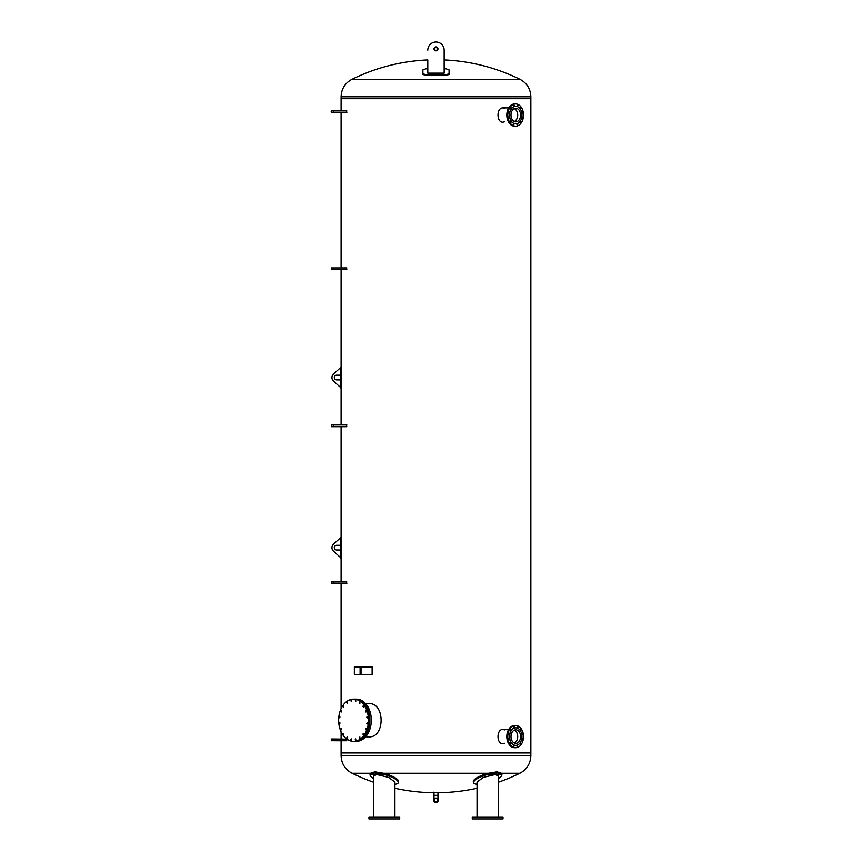 <?xml version="1.0" encoding="UTF-8"?>
<svg xmlns="http://www.w3.org/2000/svg" width="862" height="862" viewBox="0 0 862 862"><rect width="100%" height="100%" fill="white"/><g stroke="black" fill="none" stroke-linecap="round" stroke-linejoin="round"><path stroke-width="1.29" d="M427.789 50.179A8.178 8.178 0 0 1 435.967 42.001A8.178 8.178 0 0 1 444.145 50.179L444.145 73.151L427.789 73.151L427.789 59.92A190.222 190.222 0 0 0 351.976 79.304L519.969 79.304C526.908 83.054 530.529 88.883 530.841 96.759L530.841 752.957L341.104 752.957L530.841 752.957L530.841 755.618L341.104 755.618L341.104 740.749M341.104 110.896L341.104 98.688L530.841 98.688L341.104 98.688L341.104 96.759L530.841 96.759M394.915 788.245A190.405 190.405 0 0 0 433.995 792.717L437.95 792.717A190.405 190.405 0 0 0 477.031 788.245M498.225 782.265A190.405 190.405 0 0 0 519.851 773.257L501.501 773.257L497.029 771.813L488.323 773.257L383.622 773.257L374.916 771.813L370.445 773.257L352.095 773.257C345.08 769.475 341.417 763.592 341.104 755.618M346.653 268.093L346.653 269.515M346.653 425.117L346.653 426.528M346.653 582.13L346.653 583.552M346.653 111.069L346.653 112.491M346.826 738.993L346.653 740.577M346.653 739.154L333.551 738.993L333.486 740.727M503.052 122.221C496.307 122.663 496.307 107.438 503.052 107.879L508.655 107.879M502.912 122.21L504.55 121.757M504.55 108.343L502.912 107.879M503.052 743.766C496.307 744.208 496.307 728.983 503.052 729.424L508.655 729.424M502.912 743.766L504.55 743.303M504.55 729.898L502.912 729.435M365.596 703.618L368.893 703.618C385.174 702.595 385.174 737.883 368.893 736.859L365.596 736.859M446.311 75.36L449.059 74.455L449.059 73.733L446.311 74.638A190.998 176.354 180 0 0 425.634 74.638L422.886 73.733L422.886 74.455L425.634 75.36A190.211 175.632 -0 0 1 446.311 75.36L446.311 74.638M444.145 68.755A190.47 175.87 -0 0 1 446.311 68.852L449.059 69.887L449.059 73.733M422.886 73.733L422.886 69.887L425.634 68.852A190.47 175.87 -0 0 1 427.789 68.755M435.967 50.836A1.961 1.961 0 0 1 434.006 48.875A1.961 1.961 0 0 1 435.967 46.914A1.961 1.961 0 0 1 437.939 48.875A1.961 1.961 0 0 1 435.967 50.836M370.445 773.257A14.719 3.998 -163.6 0 0 370.348 773.483L370.067 774.453A14.719 3.998 16.4 0 1 370.175 774.205L374.625 772.805L383.213 774.205A14.719 3.998 16.4 0 1 398.309 782.75A14.719 3.998 16.4 0 1 394.915 784.215M398.309 782.75L398.6 781.78A14.719 3.998 -163.6 0 0 383.622 773.257M373.72 778.569A14.719 3.998 16.4 0 1 370.067 774.453M373.72 817.262L373.72 775.854L376.823 774.539L388.579 777.373L394.915 782.049L394.915 817.262M368.947 817.262L368.947 818.9L399.699 818.9L399.699 817.262L368.947 817.262M488.323 773.257A14.719 3.998 163.6 0 0 473.346 781.78L473.626 782.75A14.719 3.998 -16.4 0 1 488.732 774.205L497.32 772.805L501.77 774.205A14.719 3.998 -16.4 0 1 501.878 774.453A14.719 3.998 -16.4 0 1 498.225 778.569M501.878 774.453L501.598 773.483A14.719 3.998 163.6 0 0 501.501 773.257M477.031 784.215A14.719 3.998 -16.4 0 1 473.626 782.75M477.031 817.262L477.031 782.049L483.366 777.373L495.122 774.539L498.225 775.854L498.225 817.262M472.247 817.262L472.247 818.9L502.999 818.9L502.999 817.262L472.247 817.262M354.939 699.136A21.097 14.923 90 0 1 355.015 699.136A21.097 14.923 90 0 1 369.927 720.244A21.097 14.923 90 0 1 355.015 741.342A21.097 14.923 90 0 1 354.939 741.342M355.015 699.136L356.405 699.136A21.097 14.923 90 0 1 371.317 720.244A21.097 14.923 90 0 1 356.405 741.342L355.015 741.342M346.772 737.732L347.278 737.01L347.278 738.443L346.772 737.732M343.259 734.122L343.766 733.4L343.766 734.833L343.259 734.122M340.705 729.155L341.212 728.433L341.212 729.866L340.705 729.155M339.359 723.315L339.865 722.593L339.865 724.026L339.359 723.315M339.359 717.173L339.865 716.451L339.865 717.884L339.359 717.173M340.705 711.333L341.212 710.611L341.212 712.044L340.705 711.333M343.259 706.366L343.766 705.644L343.766 707.077L343.259 706.366M346.772 702.756L347.278 702.034L347.278 703.467L346.772 702.756M350.899 700.849L351.405 700.138L351.405 701.571L350.899 700.849M355.241 700.849L355.747 700.138L355.747 701.571L355.241 700.849M359.368 702.756L359.874 702.034L359.874 703.467L359.368 702.756M362.88 706.366L363.387 705.644L363.387 707.077L362.88 706.366M365.434 711.333L365.941 710.611L365.941 712.044L365.434 711.333M366.781 717.173L367.287 716.451L367.287 717.884L366.781 717.173M366.781 723.315L367.287 722.593L367.287 724.026L366.781 723.315M365.434 729.155L365.941 728.433L365.941 729.866L365.434 729.155M362.88 734.122L363.387 733.4L363.387 734.833L362.88 734.122M359.368 737.732L359.874 737.01L359.874 738.443L359.368 737.732M355.241 739.628L355.747 738.906L355.747 740.35L355.241 739.628M350.899 739.628L351.405 738.906L351.405 740.35L350.899 739.628M338.658 720.244A21.097 14.923 90 0 1 353.582 699.136A21.097 14.923 90 0 1 368.494 720.244A21.097 14.923 90 0 1 353.582 741.342A21.097 14.923 90 0 1 338.658 720.244M353.582 699.136L354.875 699.136A21.097 14.923 90 0 1 369.798 720.244A21.097 14.923 90 0 1 354.875 741.342L353.582 741.342M508.795 116.92L509.043 118.266L508.795 116.92M510.369 121.51L510.81 121.154L510.81 122.598L510.369 121.51M513.364 124.376L513.871 123.654L513.871 125.087L513.364 124.376M516.963 124.731L517.405 123.654L517.405 125.087L516.963 124.731M520.206 122.501L520.465 121.154L520.206 122.501M521.79 117.189L522.232 116.823L522.232 118.266L521.715 117.544M521.715 112.556L522.232 111.834L522.48 113.17L521.79 112.911M520.907 108.59L520.465 108.946L520.465 107.502L520.907 108.59M517.911 105.724L517.405 106.446L517.405 105.013L517.911 105.724M514.312 105.369L513.871 106.446L513.871 105.013L514.312 105.369M511.069 107.599L510.81 108.946L511.069 107.599M509.043 111.834L509.043 113.267L509.043 111.834M515.702 123.816A8.771 6.196 -90 0 1 515.638 123.816A8.771 6.196 -90 0 1 509.442 115.045A8.771 6.196 -90 0 1 515.638 106.285A8.771 6.196 -90 0 1 515.702 106.285M521.973 115.045A8.771 6.196 -90 0 1 515.778 123.816A8.771 6.196 -90 0 1 509.582 115.045A8.771 6.196 -90 0 1 515.778 106.285A8.771 6.196 -90 0 1 521.973 115.045M507.772 115.045A11.12 7.866 -90 0 1 515.638 103.925A11.12 7.866 -90 0 1 523.503 115.045A11.12 7.866 -90 0 1 515.638 126.175A11.12 7.866 -90 0 1 507.772 115.045M515.638 126.175L514.668 126.175A11.12 7.866 -90 0 1 506.802 115.045A11.12 7.866 -90 0 1 514.668 103.925L515.638 103.925M514.345 108.58A6.777 4.795 -90 0 1 517.706 115.045A6.777 4.795 -90 0 1 514.345 121.52M520.573 115.045A6.777 4.795 -90 0 1 515.778 121.833A6.777 4.795 -90 0 1 510.983 115.045A6.777 4.795 -90 0 1 515.778 108.267A6.777 4.795 -90 0 1 520.573 115.045M514.248 121.477A6.702 4.741 90 0 0 517.653 115.045A6.702 4.741 90 0 0 514.248 108.623M521.715 734.101L522.232 733.379L522.48 734.726L521.79 734.456M520.907 730.136L520.465 730.491L520.465 729.058L520.907 730.136M517.911 727.28L517.405 727.991L517.405 726.558L517.911 727.28M514.312 726.914L513.871 727.991L513.871 726.558L514.312 726.914M511.069 729.144L510.81 730.491L511.069 729.144M509.043 733.379L509.043 734.823L509.043 733.379M508.795 738.475L509.043 739.811L508.795 738.475M510.369 743.066L510.81 742.699L510.81 744.143L510.369 743.066M513.364 745.921L513.871 745.199L513.871 746.643L513.364 745.921M516.963 746.276L517.405 745.199L517.405 746.643L516.963 746.276M520.206 744.046L520.465 742.699L520.206 744.046M521.79 738.734L522.232 738.378L522.232 739.811L521.715 739.09M515.702 745.361A8.771 6.196 -90 0 1 515.638 745.361A8.771 6.196 -90 0 1 509.442 736.601A8.771 6.196 -90 0 1 515.638 727.83A8.771 6.196 -90 0 1 515.702 727.83M509.582 736.601A8.771 6.196 -90 0 1 515.778 727.83A8.771 6.196 -90 0 1 521.973 736.601A8.771 6.196 -90 0 1 515.778 745.361A8.771 6.196 -90 0 1 509.582 736.601M523.503 736.601A11.12 7.866 -90 0 1 515.638 747.72A11.12 7.866 -90 0 1 507.772 736.601A11.12 7.866 -90 0 1 515.638 725.47A11.12 7.866 -90 0 1 523.503 736.601M515.638 747.72L514.668 747.72A11.12 7.866 -90 0 1 506.802 736.601A11.12 7.866 -90 0 1 514.668 725.47L515.638 725.47M514.345 730.125A6.777 4.795 -90 0 1 517.706 736.601A6.777 4.795 -90 0 1 514.345 743.066M510.983 736.601A6.777 4.795 -90 0 1 515.778 729.812A6.777 4.795 -90 0 1 520.573 736.601A6.777 4.795 -90 0 1 515.778 743.378A6.777 4.795 -90 0 1 510.983 736.601M514.248 743.022A6.702 4.741 90 0 0 517.653 736.601A6.702 4.741 90 0 0 514.248 730.168M341.137 387.846L341.244 369.981L341.137 367.234L340.479 367.234L340.479 387.846L341.137 387.846L340.479 387.846L340.587 385.098L341.244 385.098M340.479 367.234L341.137 367.234M336.654 375.185A2.36 2.36 0 0 0 334.305 377.534A2.36 2.36 0 0 0 336.654 379.894L339.8 379.894A0.657 0.657 0 0 1 340.447 380.551L340.447 386.467L339.79 386.758L333.486 381.026A4.709 4.709 0 0 1 333.486 374.054L339.79 368.322L340.447 368.613L340.447 374.528A0.657 0.657 0 0 1 339.8 375.185L336.654 375.185M340.479 537.338L340.479 557.951L341.137 557.951L341.244 555.203L341.137 537.338L340.447 537.338L341.104 537.338L341.104 426.701M340.479 557.951L341.104 557.951L341.104 581.969M339.8 549.999A0.657 0.657 0 0 1 340.447 550.656L340.447 556.572L339.79 556.863L333.486 551.13A4.709 4.709 0 0 1 333.486 544.159L339.79 538.427L340.447 538.718L340.447 544.633A0.657 0.657 0 0 1 339.8 545.29L336.654 545.29A2.36 2.36 0 0 0 334.305 547.65A2.36 2.36 0 0 0 336.654 549.999L339.8 549.999M333.486 739.003L333.551 740.727L346.826 740.749M331.665 739.865L331.461 740.48L331.665 739.865M331.159 739.865L331.461 739.003L331.461 740.727L331.159 739.865M333.486 581.979L333.486 583.714M331.461 581.979L331.461 583.714L331.461 581.979L346.826 581.969M331.665 582.841L331.461 583.455L331.665 582.841M333.551 581.979L333.551 583.714L346.826 583.725M333.486 424.955L333.486 426.69M331.461 424.955L331.461 426.69L331.461 424.955L346.826 424.944M331.665 425.828L331.461 425.214L331.665 425.828M333.551 424.955L333.551 426.69L346.826 426.701M333.486 110.918L333.486 112.642M333.551 110.896L346.826 110.896M331.665 111.78L331.461 111.166L331.665 111.78M331.159 111.78L331.461 110.918L331.461 112.642L331.159 111.78M331.461 110.918L333.551 110.918L333.551 112.642L346.826 112.653M333.486 267.942L333.486 269.666M331.461 267.942L331.461 269.666L331.461 267.942L346.826 267.92M331.665 268.804L331.461 268.19L331.665 268.804M333.551 267.942L333.551 269.666L331.461 269.666M360.1 666.919L354.357 666.919L354.551 674.44L360.1 674.44L360.1 666.919L372.125 666.919L372.125 674.44L360.1 674.44M433.995 792.049L433.995 800.292M437.95 800.292L437.95 795.314L433.995 795.314L437.95 795.314L437.95 792.717M435.967 802.005A1.713 1.713 0 0 0 437.454 799.43A1.713 1.713 0 0 0 434.491 799.43A1.713 1.713 0 0 0 435.967 802.005M434.114 800.292A1.853 1.853 0 0 1 435.967 798.438A1.853 1.853 0 0 1 437.821 800.292A1.853 1.853 0 0 1 435.967 802.145A1.853 1.853 0 0 1 434.114 800.292M438.198 800.292A2.22 2.22 0 0 1 435.967 802.511A2.22 2.22 0 0 1 433.748 800.292A2.22 2.22 0 0 1 435.967 798.061A2.22 2.22 0 0 1 438.198 800.292M425.634 74.638L425.634 75.36M370.175 774.205L383.213 774.205M488.732 774.205L501.77 774.205M340.587 369.981L341.244 369.981M340.587 555.203L341.244 555.203M340.587 540.086L341.244 540.086M361.027 666.919L361.027 674.44M351.976 79.304C345.037 83.054 341.417 88.883 341.104 96.759M519.969 79.304A190.222 190.222 0 0 0 444.145 59.92M519.851 773.257C526.865 769.475 530.529 763.592 530.841 755.618M352.095 773.257A190.405 190.405 0 0 0 373.72 782.265M341.104 738.993L341.104 731.816M341.104 708.661L341.104 583.725M341.104 424.944L341.104 387.846M341.104 367.234L341.104 269.677M341.104 267.92L341.104 112.653M340.447 387.846L340.447 367.234M340.447 537.338L340.447 557.951M331.461 740.727L333.551 740.727M331.461 739.003L333.551 739.003M331.461 583.714L333.551 583.714M331.461 426.69L333.551 426.69M331.461 112.642L333.551 112.642M346.826 269.677L333.551 269.677M437.077 50.502L437.077 47.248M434.868 50.502L434.868 47.248M354.357 666.919L354.357 674.44"/></g></svg>
